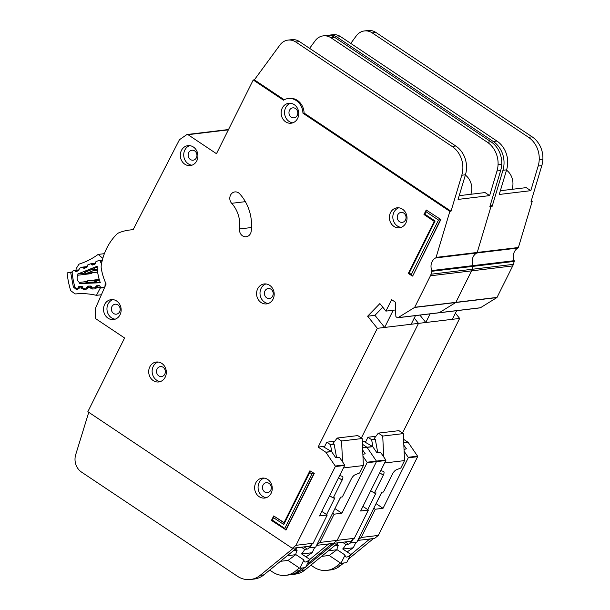 <?xml version="1.0" encoding="UTF-8"?>
<svg xmlns="http://www.w3.org/2000/svg" width="610" height="610" viewBox="0 0 610 610"><rect width="100%" height="100%" fill="white"/><g stroke="black" fill="none" stroke-linecap="round" stroke-linejoin="round"><path stroke-width="0.91" d="M355.965 542.275L353.281 547.788L347.136 551.92M336.529 544.173L338.291 545.355L335.66 545.668A4.544 1.746 -56.3 0 1 335.081 545.553A4.544 1.746 -56.3 0 1 334.959 545.454M365.375 442.425L367.952 437.248L375.897 436.295M349.088 541.474L351.154 542.854L356.873 542.168L381.784 492.209L383.499 492.003L392.436 474.077A4.781 1.845 -56.3 0 1 396.286 469.837L400.823 468.022L404.529 460.603L384.59 462.99M342.553 542.259L345.839 544.448A7.884 3.042 123.7 0 1 342.721 548.97L350.796 554.36A7.884 3.042 -56.3 0 1 345.756 556.854A7.884 3.042 -56.3 0 1 345.077 555.047L337.01 549.656L329.209 555.489L321.615 556.373M338.291 545.355A7.884 3.042 123.7 0 0 337.01 549.656M383.667 456.859L382.744 436.058L378.345 433.123L374.182 438.529L375.28 439.261L371.62 439.703L367.952 437.248M372.962 446.993L371.62 439.703M370.758 490.699L374.349 493.101L383.286 475.175A4.781 1.845 -56.3 0 0 383.652 471.477A4.781 1.845 -56.3 0 0 383.438 471.377L380.777 470.638M351.154 542.854L352.832 539.492M367.731 509.609L376.065 492.895L374.349 493.101M350.796 554.36L346.663 562.649L340.944 563.335L329.209 555.489M350.773 542.603A4.544 1.746 -56.3 0 1 348.47 544.135L345.839 544.448M340.944 563.335L345.077 555.047M353.281 547.788L342.835 549.046M404.529 460.603L403.324 433.588L398.925 430.652L378.345 433.123M377.704 452.399L375.28 439.261M336.956 549.747L328.462 550.769M403.324 433.588L382.744 436.058M397.796 317.749A0.953 0.839 -96.8 0 0 398.101 317.642L414.556 307.455A0.48 0.419 -96.8 0 0 414.716 307.28L430.416 275.796A9.562 8.38 -96.8 0 0 431.034 274.218L431.911 271.282A0.953 0.839 -96.8 0 0 431.872 270.558A9.562 8.38 83.2 0 1 435.654 257.931A0.953 0.839 -96.8 0 0 436.074 257.397L449.867 211.357L302.949 113.201A14.823 12.985 -96.8 0 0 288.179 98.53A14.823 12.985 -96.8 0 0 283.467 100.185L253.226 79.979L216.474 153.697L188.017 134.688A1.433 1.258 -96.8 0 0 186.721 134.68L179.714 139.53A1.433 1.258 -96.8 0 0 179.302 140.003L133.102 229.756A54.016 47.336 -96.8 0 0 129.595 230.031A54.016 47.336 -96.8 0 0 119.225 232.654A9.562 8.38 -96.8 0 0 116.487 234.484A57.363 50.272 -96.8 0 0 101.313 264.923A9.562 8.38 -96.8 0 0 101.313 268.583A54.016 47.336 -96.8 0 0 106.117 284.001L95.732 307.684A1.433 1.258 -96.8 0 0 95.602 308.286L95.488 317.68A1.433 1.258 -96.8 0 0 96.136 318.977L124.593 337.986L87.84 411.704L292.281 548.291L295.995 545.309L335.302 466.566A0.48 0.419 -96.8 0 0 335.264 466.04L325.877 452.3A0.48 0.419 -96.8 0 0 325.755 452.178L318.123 447.084L377.331 328.317L367.632 316.209L379.877 303.589L385.909 311.115L391.628 299.647L395.295 302.102L395.837 316.132A0.953 0.839 -96.8 0 0 396.264 316.941L397.27 317.619A0.953 0.839 -96.8 0 0 397.796 317.749L438.956 312.808A0.953 0.839 -96.8 0 0 439.261 312.701A0.953 0.839 -96.8 0 1 438.956 312.808L480.116 307.867A0.953 0.839 -96.8 0 0 480.421 307.76L496.875 297.581A0.48 0.419 -96.8 0 0 497.036 297.406L512.728 265.914A9.562 8.38 -96.8 0 0 513.353 264.344L514.23 261.408A0.953 0.839 -96.8 0 0 514.192 260.676A9.562 8.38 83.2 0 1 517.974 248.049A0.953 0.839 -96.8 0 0 518.393 247.515L532.179 201.475L531.035 201.613L541.817 165.63A23.904 20.946 83.2 0 0 542.892 159.157A23.904 20.946 83.2 0 0 532.133 136.831L375.897 32.452A14.343 12.566 83.2 0 0 368.066 30.5L364.406 30.942A14.343 12.566 -96.8 0 0 356.339 35.807L350.758 43.409M480.421 307.76L439.261 312.701L455.716 302.522A0.48 0.419 -96.8 0 0 455.876 302.339L471.576 270.855A9.562 8.38 -96.8 0 0 472.193 269.284L473.07 266.349A0.953 0.839 -96.8 0 0 473.032 265.617A9.562 8.38 83.2 0 1 476.814 252.99A0.953 0.839 -96.8 0 0 477.233 252.456L491.019 206.416L490.104 205.799L491.019 206.416L489.876 206.554L500.657 170.564A23.904 20.946 83.2 0 0 501.733 164.098A23.904 20.946 83.2 0 0 490.974 141.772L334.737 37.393A14.343 12.566 83.2 0 0 326.907 35.441L323.247 35.876A14.343 12.566 -96.8 0 0 315.179 40.74L309.598 48.35M228.521 129.533L228.392 129.549A1.433 1.258 -96.8 0 1 228.521 129.541A1.433 1.258 -96.8 0 0 227.881 129.747M306.006 566.576L334.585 543.213L333.441 543.35L337.147 540.368L376.462 461.625A0.48 0.419 -96.8 0 0 376.423 461.099L367.037 447.366A0.48 0.419 -96.8 0 0 366.907 447.237L362.416 444.24L366.907 447.237L362.576 447.763M402.508 433.047L459.65 318.435L418.49 323.376L361.349 437.988L418.49 323.376L414.251 318.084L418.49 323.376L377.331 328.317M490.326 205.052L492.163 206.279L502.945 170.289A23.904 20.946 -96.8 0 0 493.261 141.497L337.025 37.118A14.343 12.566 -96.8 0 0 329.194 35.166L332.846 34.724A14.343 12.566 83.2 0 1 340.685 36.676L496.921 141.055A23.904 20.946 83.2 0 1 506.605 169.854L499.232 194.468L530.784 190.678L538.157 166.065A23.904 20.946 -96.8 0 0 539.232 159.591A23.904 20.946 -96.8 0 0 528.473 137.273L372.237 32.894A14.343 12.566 -96.8 0 0 364.406 30.942M500.345 190.732L526.224 187.628L530.784 190.678M506.521 170.129A15.776 13.824 83.2 0 1 512.019 189.336M350.567 554.81L369.797 538.988L374.601 538.409L378.307 535.428L417.621 456.692A0.48 0.419 -96.8 0 0 417.575 456.158L408.189 442.425A0.48 0.419 -96.8 0 0 408.067 442.303L403.576 439.299M365.909 441.343L364.079 441.564L372.626 446.55A0.48 0.419 83.2 0 1 372.748 446.68L376.66 452.391L380.64 452.422L385.794 459.97A0.48 0.419 -96.8 0 1 385.833 460.504L360.632 510.997L368.402 510.059L354.296 538.31L350.59 541.291L338.245 542.77L305.046 569.915A23.904 20.946 83.2 0 1 295.293 574.124L291.633 574.559A23.904 20.946 -96.8 0 0 301.386 570.35L304.649 567.689M369.797 538.988L357.735 540.437M362.919 506.399L368.402 510.059M376.042 503.723L381.875 492.194M376.141 503.692L383.034 508.305L408.242 457.813A0.48 0.419 -96.8 0 0 408.204 457.286L404.11 451.293M373.785 508.252L375.264 509.236L383.034 508.305M375.264 509.236L361.158 537.486L357.895 540.109M404.033 449.463L406.382 448.823L403.835 445.147M378.307 535.428L361.158 537.486M354.296 538.31L319.998 542.427L316.742 545.05M532.179 201.475L531.264 200.865M459.65 318.435L455.411 313.143M364.079 441.564L362.31 441.777M419.878 315.096L425.81 322.499L452.33 319.32L456.638 310.688M492.163 206.279L491.019 206.416L477.233 252.456L436.074 257.397M290.97 574.628A23.904 20.946 -96.8 0 0 291.633 574.559M329.194 35.166A14.343 12.566 -96.8 0 0 328.05 35.365M373.457 538.546L348.424 559.118M343.666 563.007L340.327 565.737A23.904 20.946 83.2 0 1 330.574 569.946L326.914 570.38A23.904 20.946 -96.8 0 0 336.667 566.171L340.51 563.038M310.887 565.142L313.86 567.125A23.904 20.946 -96.8 0 0 326.914 570.38M369.866 539.034L373.526 538.6L369.866 539.034M430.111 313.868L425.81 322.499M149.816 366.846A10.042 8.799 -96.8 0 0 150.235 377.384A10.042 8.799 -96.8 0 0 158.714 381.959A10.042 8.799 -96.8 0 0 165.219 377.14A10.042 8.799 -96.8 0 0 164.791 366.602A10.042 8.799 -96.8 0 0 156.32 362.027A10.042 8.799 -96.8 0 0 149.816 366.846M160.407 381.563A10.042 8.799 83.2 0 1 153.24 366.435A10.042 8.799 83.2 0 1 158.059 362.012M255.75 482.929A10.042 8.799 -96.8 0 0 256.169 493.475A10.042 8.799 -96.8 0 0 264.648 498.05A10.042 8.799 -96.8 0 0 271.153 493.223A10.042 8.799 -96.8 0 0 270.733 482.685A10.042 8.799 -96.8 0 0 262.254 478.11A10.042 8.799 -96.8 0 0 255.75 482.929M266.341 497.646A10.042 8.799 83.2 0 1 259.181 482.525A10.042 8.799 83.2 0 1 263.993 478.103M257.687 288.782A10.042 8.799 -96.8 0 0 258.106 299.319A10.042 8.799 -96.8 0 0 266.585 303.894A10.042 8.799 -96.8 0 0 273.089 299.075A10.042 8.799 -96.8 0 0 272.662 288.53A10.042 8.799 -96.8 0 0 264.191 283.955A10.042 8.799 -96.8 0 0 257.687 288.782M268.27 303.49A10.042 8.799 83.2 0 1 261.111 288.37A10.042 8.799 83.2 0 1 265.929 283.947M181.406 150.472A10.042 8.799 -96.8 0 0 181.833 161.009A10.042 8.799 -96.8 0 0 190.305 165.584A10.042 8.799 -96.8 0 0 196.816 160.766A10.042 8.799 -96.8 0 0 196.389 150.228A10.042 8.799 -96.8 0 0 187.918 145.653A10.042 8.799 -96.8 0 0 181.406 150.472M191.998 165.188A10.042 8.799 83.2 0 1 184.838 150.06A10.042 8.799 83.2 0 1 189.657 145.637M104.638 304.451A10.042 8.799 -96.8 0 0 105.065 314.996A10.042 8.799 -96.8 0 0 113.536 319.564A10.042 8.799 -96.8 0 0 120.04 314.745A10.042 8.799 -96.8 0 0 119.621 304.207A10.042 8.799 -96.8 0 0 111.142 299.632A10.042 8.799 -96.8 0 0 104.638 304.451M115.229 319.167A10.042 8.799 83.2 0 1 108.069 304.039A10.042 8.799 83.2 0 1 112.88 299.624M390.507 212.646A10.042 8.799 -96.8 0 0 390.934 223.184A10.042 8.799 -96.8 0 0 399.405 227.759A10.042 8.799 -96.8 0 0 405.909 222.94A10.042 8.799 -96.8 0 0 405.49 212.394A10.042 8.799 -96.8 0 0 397.011 207.819A10.042 8.799 -96.8 0 0 390.507 212.646M401.098 227.355A10.042 8.799 83.2 0 1 393.938 212.234A10.042 8.799 83.2 0 1 398.749 207.812M282.239 108.1A10.042 8.799 -96.8 0 0 282.666 118.637A10.042 8.799 -96.8 0 0 291.138 123.212A10.042 8.799 -96.8 0 0 297.642 118.393A10.042 8.799 -96.8 0 0 297.222 107.856A10.042 8.799 -96.8 0 0 288.743 103.281A10.042 8.799 -96.8 0 0 282.239 108.1M292.83 122.816A10.042 8.799 83.2 0 1 285.671 107.688A10.042 8.799 83.2 0 1 290.482 103.265M250.512 233.531A6.695 5.864 -96.8 0 0 251.198 231.243A42.547 37.286 -96.8 0 0 239.677 193.82A6.695 5.864 -96.8 0 0 234.873 191.921A6.695 5.864 -96.8 0 0 230.069 196.344A6.695 5.864 -96.8 0 0 231.663 203.305A29.158 25.551 83.2 0 1 239.555 228.956A6.695 5.864 -96.8 0 0 246.173 236.741A6.695 5.864 -96.8 0 0 250.512 233.531M398.101 317.642L439.261 312.701L455.716 302.522A0.48 0.419 -96.8 0 0 455.876 302.339L471.576 270.855A9.562 8.38 -96.8 0 0 472.193 269.284L473.07 266.349A0.953 0.839 -96.8 0 0 473.032 265.617A9.562 8.38 83.2 0 1 476.814 252.99A0.953 0.839 -96.8 0 0 477.233 252.456L518.393 247.515M164.799 374.151A5.017 4.4 83.2 0 1 161.543 376.561A5.017 4.4 83.2 0 1 157.304 374.281A5.017 4.4 83.2 0 1 157.098 369.004A5.017 4.4 83.2 0 1 160.346 366.595A5.017 4.4 83.2 0 1 164.586 368.882A5.017 4.4 83.2 0 1 164.799 374.151M297.222 115.412A5.017 4.4 83.2 0 1 293.967 117.822A5.017 4.4 83.2 0 1 289.735 115.534A5.017 4.4 83.2 0 1 289.521 110.265A5.017 4.4 83.2 0 1 292.777 107.856A5.017 4.4 83.2 0 1 297.009 110.143A5.017 4.4 83.2 0 1 297.222 115.412M405.49 219.951A5.017 4.4 83.2 0 1 402.234 222.368A5.017 4.4 83.2 0 1 398.002 220.08A5.017 4.4 83.2 0 1 397.789 214.804A5.017 4.4 83.2 0 1 401.045 212.394A5.017 4.4 83.2 0 1 405.276 214.682A5.017 4.4 83.2 0 1 405.49 219.951M119.621 311.763A5.017 4.4 83.2 0 1 116.365 314.173A5.017 4.4 83.2 0 1 112.133 311.885A5.017 4.4 83.2 0 1 111.92 306.616A5.017 4.4 83.2 0 1 115.168 304.207A5.017 4.4 83.2 0 1 119.407 306.494A5.017 4.4 83.2 0 1 119.621 311.763M196.389 157.776A5.017 4.4 83.2 0 1 193.141 160.186A5.017 4.4 83.2 0 1 188.902 157.899A5.017 4.4 83.2 0 1 188.688 152.63A5.017 4.4 83.2 0 1 191.944 150.22A5.017 4.4 83.2 0 1 196.184 152.508A5.017 4.4 83.2 0 1 196.389 157.776M272.662 296.086A5.017 4.4 83.2 0 1 269.414 298.496A5.017 4.4 83.2 0 1 265.175 296.208A5.017 4.4 83.2 0 1 264.961 290.94A5.017 4.4 83.2 0 1 268.217 288.53A5.017 4.4 83.2 0 1 272.457 290.817A5.017 4.4 83.2 0 1 272.662 296.086M270.733 490.242A5.017 4.4 83.2 0 1 267.477 492.651A5.017 4.4 83.2 0 1 263.238 490.364A5.017 4.4 83.2 0 1 263.024 485.095A5.017 4.4 83.2 0 1 266.28 482.685A5.017 4.4 83.2 0 1 270.52 484.973A5.017 4.4 83.2 0 1 270.733 490.242M314.272 473.444L309.903 470.783L314.272 473.444L286.09 529.96L271.45 520.437L273.699 515.938L284.069 522.602M438.498 220.058L426.054 211.746L424.842 214.171L435.113 221.033L409.188 273.044L411.353 274.492L438.498 220.058L440.527 219.577L412.68 276.048L440.862 219.531L426.222 210.015L440.862 219.531M288.179 98.53L289.323 98.393A14.823 12.985 83.2 0 1 304.093 113.063L451.011 211.22L461.785 175.23A23.904 20.946 -96.8 0 0 452.101 146.438L295.865 42.059A14.343 12.566 -96.8 0 0 288.034 40.1L291.694 39.665A14.343 12.566 83.2 0 1 299.525 41.617L455.762 145.996A23.904 20.946 83.2 0 1 465.445 174.796L458.072 199.409L489.624 195.619L496.997 171.006A23.904 20.946 -96.8 0 0 498.073 164.532A23.904 20.946 -96.8 0 0 487.314 142.214L331.077 37.828A14.343 12.566 -96.8 0 0 323.247 35.876M459.193 195.673L485.064 192.569L489.624 195.619M465.361 175.07A15.776 13.824 83.2 0 1 470.859 194.27M324.749 446.284L322.926 446.505L331.466 451.491A0.48 0.419 83.2 0 1 331.596 451.613L335.5 457.332L339.511 457.363L344.635 464.911A0.48 0.419 -96.8 0 1 344.673 465.445L319.472 515.93L327.242 515L313.143 543.251L309.438 546.232L297.085 547.711L263.886 574.849A23.904 20.946 83.2 0 1 254.134 579.058L250.474 579.5A23.904 20.946 -96.8 0 0 260.234 575.291L293.425 548.154L292.281 548.291M385.833 460.504L376.462 461.625L337.147 540.368L333.441 543.35L316.575 545.37M321.767 511.34L327.242 515M334.882 508.664L340.715 497.135M334.981 508.633L341.875 513.246L367.083 462.754A0.48 0.419 -96.8 0 0 367.045 462.22L362.95 456.234M332.625 513.185L334.105 514.177L341.875 513.246M334.105 514.177L319.998 542.427M362.874 454.404L365.222 453.764L362.683 450.088M367.083 462.754L376.462 461.625A0.48 0.419 -96.8 0 0 376.423 461.099L367.037 447.366A0.48 0.419 -96.8 0 0 366.907 447.237L372.626 446.55M313.143 543.251L295.995 545.309M288.034 40.1A14.343 12.566 -96.8 0 0 279.967 44.965L254.37 79.841L253.226 79.979M254.37 79.841L284.199 99.773M322.926 446.505L318.123 447.084M367.632 316.209L374.944 315.324L384.651 327.44L411.178 324.253L415.479 315.622M384.651 327.44L393.221 310.238L395.593 309.956L385.909 311.115M451.011 211.22L449.867 211.357M304.093 113.063L302.949 113.201M88.755 412.314L75.701 454.671A14.343 12.566 -96.8 0 0 81.481 472.064L237.42 576.244A23.904 20.946 -96.8 0 0 250.474 579.5M332.298 543.487L307.265 564.059M302.507 567.941L299.167 570.67A23.904 20.946 83.2 0 1 289.414 574.887L285.754 575.321A23.904 20.946 -96.8 0 0 295.507 571.112L299.35 567.979M269.727 570.083L272.7 572.066A23.904 20.946 -96.8 0 0 285.754 575.321M309.407 559.751L328.645 543.929M328.706 543.975L332.366 543.533L328.714 543.975M374.944 315.324L382.805 307.242M273.532 517.669L273.699 515.938L283.97 522.793L309.903 470.783L309.735 472.521L283.802 524.531L273.532 517.669L272.319 520.094L284.763 528.405L311.901 473.97L309.735 472.521M311.901 473.97L313.937 473.482L285.762 529.999L284.763 528.405M411.353 274.492L412.352 276.086L408.319 273.394L434.244 221.384L423.973 214.522L426.222 210.015L426.054 211.746M408.319 273.394L409.188 273.044M424.842 214.171L423.973 214.522M434.244 221.384L435.113 221.033M272.319 520.094L271.45 520.437M283.97 522.793L283.802 524.531M314.806 547.216L312.122 552.729L305.984 556.861M295.37 549.114L297.131 550.296L294.5 550.609A4.544 1.746 -56.3 0 1 293.921 550.495A4.544 1.746 -56.3 0 1 293.806 550.395M324.215 447.366L326.792 442.189L334.737 441.236M307.928 546.415L309.994 547.795L315.713 547.109L340.624 497.142L342.34 496.936L351.276 479.018A4.781 1.845 -56.3 0 1 355.127 474.778L359.671 472.963L363.369 465.537L343.43 467.931M301.393 547.193L304.68 549.389A7.884 3.042 123.7 0 1 301.569 553.91L309.636 559.301A7.884 3.042 -56.3 0 1 304.596 561.787A7.884 3.042 -56.3 0 1 303.917 559.988L295.85 554.597L288.05 560.43L280.455 561.307M297.131 550.296A7.884 3.042 123.7 0 0 295.85 554.597M342.515 461.8L341.585 441L337.185 438.056L333.022 443.462L334.12 444.202L330.46 444.637L326.792 442.189M331.81 451.926L330.46 444.637M329.598 495.64L333.19 498.034L342.126 480.116A4.781 1.845 -56.3 0 0 342.5 476.418A4.781 1.845 -56.3 0 0 342.286 476.318L339.617 475.579M309.994 547.795L311.672 544.433M326.571 514.55L334.905 497.829L333.19 498.034M309.636 559.301L305.503 567.582L299.784 568.268L288.05 560.43M309.613 547.536A4.544 1.746 -56.3 0 1 307.31 549.069L304.68 549.389M299.784 568.268L303.917 559.988M312.122 552.729L301.675 553.987M363.369 465.537L362.165 438.529L357.765 435.586L337.185 438.056M336.545 457.34L334.12 444.202M295.804 554.688L287.31 555.71M362.165 438.529L341.585 441M102.114 261.027L100.231 261.255A1.433 1.258 -96.8 0 0 98.675 260.546L96.189 261.537A0.953 0.839 83.2 0 0 95.663 262.224L95.465 263.39A0.953 0.839 83.2 0 1 94.939 264.077L92.674 264.984A0.953 0.839 83.2 0 1 91.866 264.824L91.027 264.077L95.419 263.55M86.894 281.515L79.323 282.422A4.903 4.293 83.2 0 1 77.935 275.217L91.66 273.57A4.903 4.293 83.2 0 1 92.362 272.739M77.577 288.446L77.272 288.484A0.953 0.839 83.2 0 0 77.905 288.004L78.393 286.974A0.953 0.839 83.2 0 1 79.079 286.494L81.504 286.395A0.953 0.839 83.2 0 1 82.236 286.814L82.853 287.806A0.953 0.839 83.2 0 0 83.593 288.217L86.01 288.118A0.953 0.839 83.2 0 0 86.696 287.63L87.177 286.608A0.953 0.839 83.2 0 1 87.87 286.12L90.288 286.044A0.953 0.839 83.2 0 1 91.02 286.448L91.653 287.447A0.953 0.839 83.2 0 0 92.384 287.859L94.809 287.752A0.953 0.839 83.2 0 0 95.495 287.279L95.991 286.242A0.953 0.839 83.2 0 1 96.67 285.77L99.094 285.663A0.953 0.839 83.2 0 1 99.834 286.082L100.444 287.074A0.953 0.839 83.2 0 0 101.184 287.493L103.837 287.379A1.433 1.258 83.2 0 0 105.011 286.082L105.233 282.018M100.231 261.255L101.489 263.947M77.935 275.217A67.885 59.483 83.2 0 1 77.775 274.004L97.15 266.257A45.125 39.543 -96.8 0 0 100.33 282.743L79.62 283.604A67.885 59.483 83.2 0 1 79.323 282.422M85.339 267.92L83.616 268.125A0.953 0.839 83.2 0 0 84.432 268.286L86.696 267.363A0.953 0.839 83.2 0 0 87.215 266.684L87.428 265.51A0.953 0.839 83.2 0 1 87.947 264.832L90.219 263.924A0.953 0.839 83.2 0 1 91.027 264.077M83.616 268.125L82.8 267.378L87.169 266.86M77.112 271.206L75.396 271.412A0.953 0.839 83.2 0 0 76.204 271.572L78.469 270.665A0.953 0.839 83.2 0 0 78.995 269.971L79.201 268.812A0.953 0.839 83.2 0 1 79.719 268.118L81.984 267.218A0.953 0.839 83.2 0 1 82.8 267.378M75.396 271.412L74.565 270.665L78.949 270.138M77.272 288.484A0.953 0.839 83.2 0 1 77.218 288.484L76.959 288.5A2.387 2.097 83.2 0 1 74.817 286.769A74.1 64.934 -96.8 0 1 72.178 273.074A2.387 2.097 83.2 0 1 73.513 270.604L73.757 270.504A0.953 0.839 83.2 0 1 74.565 270.665M86.277 282.804L79.62 283.604M100.208 282.43L86.208 283.238M84.714 271.358L83.86 271.824L86.231 273.471A0.953 0.839 -96.8 0 0 86.422 273.425L84.714 271.358L92.301 268.324L97.196 267.348M77.775 274.004L85.286 273.105M90.852 272.441L91.66 273.57M87.001 283.261L87.466 282.285L87.154 281.263A0.953 0.839 83.2 0 1 87.832 280.783L87.466 282.285L94.535 281.995L95.366 280.47L87.832 280.783L99.224 279.418M97.28 282.781L96.105 280.89L94.535 281.995L95.114 282.926M92.301 268.324L92.11 269.422L93.993 269.917L94.375 267.691M97.638 272.075L86.422 273.425L93.467 270.604L92.11 269.422L85.499 272.068L85.4 273.211M87.543 260.676L86.391 261.598M102.816 258.365L98.179 254.408L104.379 253.668M76.105 270.2A79.834 69.959 83.2 0 1 76.075 269.811A2.387 2.097 83.2 0 1 76.433 268.27L78.56 264.793A2.387 2.097 83.2 0 1 79.666 263.901A81.267 71.218 83.2 0 0 98.042 254.5A2.387 2.097 83.2 0 1 98.179 254.408M101.405 294.744L96.456 295.339L100.231 288.103L104.546 287.584M91.691 286.54L90.295 287.935L92.125 289.003L95.046 288.919L96.769 287.745L96.616 286.395A0.953 0.839 83.2 0 1 97.303 285.922L96.921 287.432L100.406 287.325A1.433 1.258 83.2 0 1 100.231 288.103M79.696 286.441L79.163 288.263L77.439 289.437L76.334 289.468L73.368 287.043L70.623 272.19L67.108 272.914A79.834 69.959 -96.8 0 0 70.463 289.872A2.387 2.097 83.2 0 0 71.347 291.153L74.565 293.524A2.387 2.097 83.2 0 0 75.907 293.913A81.267 71.218 83.2 0 1 96.296 295.309A2.387 2.097 -96.8 0 0 96.456 295.339M72.567 271.846L70.623 272.19M82.884 286.799L81.305 287.889L79.315 287.95L79.01 286.913M90.951 286.113L90.112 287.63L88.122 287.691L87.809 286.654A0.953 0.839 83.2 0 1 88.503 286.181L87.962 288.004L86.246 289.178L83.326 289.262L81.496 288.194L82.152 286.372M335.134 545.317L335.66 545.668M383.286 475.175L379.702 472.78M348.47 544.135L345.184 541.939M517.974 248.049L435.654 257.931M408.067 442.303L403.736 442.822M417.575 456.158L408.204 457.286M408.189 442.425L403.744 442.959M385.794 459.97L367.045 462.22M372.748 446.68L362.584 447.9M338.245 542.77L334.585 543.213M417.621 456.692L408.242 457.813M496.875 297.581L414.556 307.455M497.036 297.406L414.716 307.28M512.728 265.914L430.416 275.796M513.353 264.344L431.034 274.218M514.23 261.408L431.911 271.282M514.192 260.676L431.872 270.558M538.157 166.065L541.817 165.63M506.605 169.854L502.945 170.289M305.046 569.915L301.386 570.35M340.685 36.676L337.025 37.118M496.921 141.055L493.261 141.497M539.232 159.591L542.892 159.157M528.473 137.273L532.133 136.831M372.237 32.894L375.897 32.452M336.667 566.171L340.327 565.737M344.673 465.445L335.302 466.566M344.635 464.911L335.264 466.04M331.596 451.613L325.877 452.3M228.369 129.846L188.017 134.688M297.085 547.711L293.425 548.154M331.466 451.491L325.755 452.178M496.997 171.006L500.657 170.564M465.445 174.796L461.785 175.23M263.886 574.849L260.234 575.291M299.525 41.617L295.865 42.059M455.762 145.996L452.101 146.438M498.073 164.532L501.733 164.098M487.314 142.214L490.974 141.772M331.077 37.828L334.737 37.393M295.507 571.112L299.167 570.67M251.511 227.522L239.555 228.956M245.365 201.658L231.663 203.305M293.974 550.258L294.5 550.609M342.126 480.116L338.542 477.721M307.31 549.069L304.024 546.88M78.393 286.974L78.881 286.913M96.7 286.159L95.991 286.242M87.177 286.608L87.771 286.54M99.392 279.99L95.366 280.47A0.953 0.839 -96.8 0 1 96.105 280.89L99.544 280.478M97.341 269.513L93.993 269.917A0.953 0.839 83.2 0 1 93.467 270.604L97.402 270.131M85.614 273.265A0.953 0.839 -96.8 0 0 86.231 273.471L97.638 272.106M91.866 264.824L93.582 264.618M96.052 287.211L95.495 287.279M87.436 287.546L86.696 287.63M99.636 285.854L97.303 285.922L99.3 285.686M90.654 286.12L88.435 286.189L86.925 287.661M86.994 266.593L87.352 265.907M95.244 263.291L95.587 262.658M70.63 272.365L72.224 272.212M73.368 287.043L74.786 286.654M76.334 289.468A1.433 0.686 -91.7 0 1 76.479 288.454M77.439 289.437A1.433 0.686 -91.7 0 1 77.615 288.355M79.163 288.263A1.433 0.412 -153.9 0 1 78.56 287.546L79.635 286.448M81.496 288.194L82.663 287.501M83.326 289.262A1.433 0.686 -91.7 0 1 83.478 288.217M86.246 289.178A1.433 0.686 -91.7 0 1 86.856 287.668M87.962 288.004A1.433 0.412 -153.9 0 1 87.367 287.295M90.295 287.935L91.508 287.219M92.125 289.003A1.433 0.686 -91.7 0 1 92.331 287.859M95.046 288.919A1.433 0.686 -91.7 0 1 95.663 287.409M96.769 287.745A1.433 0.412 -153.9 0 1 96.166 287.035L95.724 287.401M133.178 229.596L129.595 230.031M228.392 129.549L187.232 134.49M102.358 260.066L98.95 260.47M99.216 279.418L87.779 280.791L86.056 283.269M97.768 272.944L96.822 272.205M98.972 278.549L98.538 279.494M73.94 270.459L79.018 269.849M90.41 263.871L95.48 263.268M82.167 267.165L87.238 266.562M86.063 261.675L87.398 260.714M99.293 285.686L97.234 285.93L96.166 287.035"/></g></svg>
